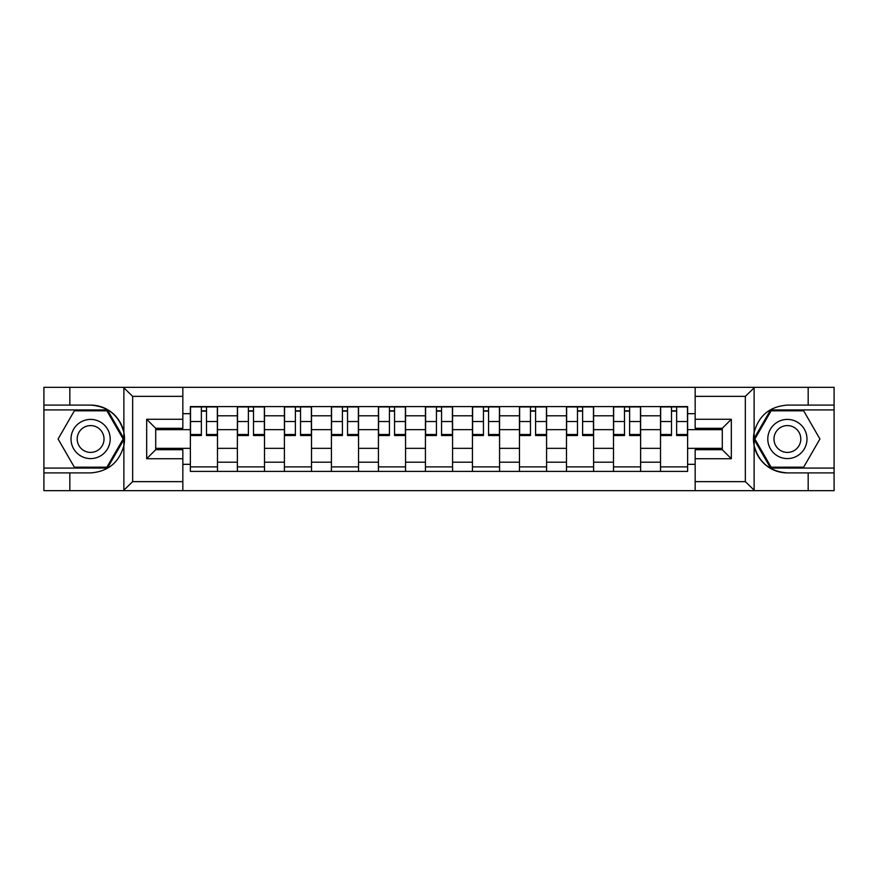 <?xml version="1.0" encoding="UTF-8"?>
<svg xmlns="http://www.w3.org/2000/svg" width="878" height="878" viewBox="0 0 878 878"><rect width="100%" height="100%" fill="white"/><g stroke="black" fill="none" stroke-linecap="round" stroke-linejoin="round"><path stroke-width="1.32" d="M744.292 490.681L834.1 490.681L834.1 409.916L770.599 409.916L753.807 439L770.599 468.084L834.1 468.084M182.833 490.681L695.167 490.681L695.167 449.701L722.287 449.701L722.287 428.299L695.167 428.299L695.167 387.319L182.833 387.319L182.833 428.299L155.713 428.299L155.713 449.701L182.833 449.701L182.833 490.681L123.337 490.681L132.655 481.649L182.833 481.649M123.337 490.681L43.9 490.681L43.9 472.902L69.823 472.902L69.823 490.681L133.708 490.681M133.708 387.319L43.9 387.319L43.9 468.084L107.401 468.084L124.193 439L107.401 409.916L43.9 409.916M695.167 387.319L834.1 387.319L834.1 405.098L808.177 405.098L808.177 387.319L744.292 387.319M237.378 471.398L237.378 415.799L217.492 415.799L217.492 471.398M217.492 415.799L217.492 406.602M237.378 415.799L237.378 406.602M264.508 406.602L264.508 471.398M284.395 471.398L284.395 406.602M311.514 406.602L311.514 471.398M331.412 471.398L331.412 406.602M358.531 406.602L358.531 471.398M378.429 471.398L378.429 406.602M405.548 406.602L405.548 471.398M425.435 471.398L425.435 406.602M452.565 406.602L452.565 471.398M472.452 471.398L472.452 406.602M499.571 406.602L499.571 471.398M519.469 471.398L519.469 406.602M546.588 406.602L546.588 471.398M566.486 471.398L566.486 406.602M593.605 406.602L593.605 471.398M613.492 471.398L613.492 406.602M640.622 406.602L640.622 471.398M660.508 471.398L660.508 406.602M660.508 448.34L640.622 448.34M613.492 448.34L593.605 448.34M566.486 448.34L546.588 448.34M519.469 448.34L499.571 448.34M472.452 448.34L452.565 448.34M425.435 448.34L405.548 448.34M378.429 448.34L358.531 448.34M331.412 448.34L311.514 448.34M284.395 448.34L264.508 448.34M237.378 448.34L217.492 448.34M660.508 429.66L640.622 429.66M613.492 429.66L593.605 429.66M566.486 429.66L546.588 429.66M519.469 429.66L499.571 429.66M472.452 429.66L452.565 429.66M425.435 429.66L405.548 429.66M378.429 429.66L358.531 429.66M331.412 429.66L311.514 429.66M284.395 429.66L264.508 429.66M237.378 429.66L217.492 429.66M155.713 448.34L190.372 448.34L190.372 429.66L155.713 429.66M182.833 413.681L190.372 413.681L190.372 429.66M722.287 429.66L687.628 429.66L687.628 406.602L190.372 406.602L190.372 413.681M687.628 413.681L695.167 413.681M695.167 464.319L687.628 464.319L687.628 448.34L722.287 448.34M190.372 448.34L190.372 471.398L687.628 471.398L687.628 464.319M190.372 464.319L182.833 464.319M687.628 429.66L687.628 448.34M217.492 466.876L190.372 466.876M201.369 411.123L206.495 411.123M264.508 466.876L237.378 466.876M248.386 411.123L253.501 411.123M311.514 466.876L284.395 466.876M295.392 411.123L300.517 411.123M358.531 466.876L331.412 466.876M342.409 411.123L347.534 411.123M405.548 466.876L378.429 466.876M389.426 411.123L394.551 411.123M452.565 466.876L425.435 466.876M436.443 411.123L441.557 411.123M499.571 466.876L472.452 466.876M483.449 411.123L488.574 411.123M546.588 466.876L519.469 466.876M530.466 411.123L535.591 411.123M593.605 466.876L566.486 466.876M577.483 411.123L582.608 411.123M640.622 466.876L613.492 466.876M624.499 411.123L629.614 411.123M687.628 466.876L660.508 466.876M671.505 411.123L676.631 411.123M206.495 435.532L206.495 406.909L217.338 406.909L217.338 435.532L206.495 435.532M201.369 410.816L206.495 410.816M206.495 406.909L190.515 406.909L190.515 435.532L201.369 435.532L201.369 406.909L197.001 406.909M253.501 435.532L253.501 406.909L264.355 406.909L264.355 435.532L253.501 435.532M248.386 410.816L253.501 410.816M253.501 406.909L237.532 406.909L237.532 435.532L248.386 435.532L248.386 406.909L244.007 406.909M300.517 435.532L300.517 406.909L311.372 406.909L311.372 435.532L300.517 435.532M295.392 410.816L300.517 410.816M300.517 406.909L284.549 406.909L284.549 435.532L295.392 435.532L295.392 406.909L291.024 406.909M69.823 472.902L90.61 472.902C108.115 471.596 119.199 462.486 123.875 445.563L123.875 432.437C119.199 415.514 108.115 406.404 90.61 405.098L43.9 405.098M43.9 472.902L43.9 468.084M182.833 396.351L132.655 396.351L123.337 387.319L69.823 387.319L69.823 405.098M123.337 387.319L182.833 387.319M90.61 405.098A33.902 33.902 0 0 1 123.875 445.563L123.875 490.418M155.713 428.299L146.67 419.256L182.833 419.256M182.833 458.744L146.67 458.744L155.713 449.701M754.663 387.319L745.345 396.351L695.167 396.351M808.177 405.098L787.39 405.098C769.885 406.404 758.801 415.514 754.125 432.437L754.125 445.563C758.801 462.486 769.885 471.596 787.39 472.902L834.1 472.902M834.1 405.098L834.1 409.916M695.167 481.649L745.345 481.649L754.663 490.681L808.177 490.681L808.177 472.902M754.663 490.681L695.167 490.681M787.39 472.902A33.902 33.902 0 0 1 754.125 432.437L754.125 387.582M722.287 449.701L731.33 458.744L695.167 458.744M695.167 419.256L731.33 419.256L722.287 428.299M71.019 439A19.59 19.59 0 0 0 90.61 458.59A19.59 19.59 0 0 0 110.2 439A19.59 19.59 0 0 0 90.61 419.41A19.59 19.59 0 0 0 71.019 439M77.198 439A13.411 13.411 0 0 0 90.61 452.411A13.411 13.411 0 0 0 104.021 439A13.411 13.411 0 0 0 90.61 425.589A13.411 13.411 0 0 0 77.198 439M106.886 410.816L123.15 439L106.886 467.184L74.345 467.184L58.08 439L74.345 410.816L106.886 410.816M767.8 439A19.59 19.59 0 0 0 787.39 458.59A19.59 19.59 0 0 0 806.981 439A19.59 19.59 0 0 0 787.39 419.41A19.59 19.59 0 0 0 767.8 439M773.979 439A13.411 13.411 0 0 0 787.39 452.411A13.411 13.411 0 0 0 800.802 439A13.411 13.411 0 0 0 787.39 425.589A13.411 13.411 0 0 0 773.979 439M803.655 410.816L819.92 439L803.655 467.184L771.114 467.184L754.85 439L771.114 410.816L803.655 410.816M347.534 435.532L347.534 406.909L358.378 406.909L358.378 435.532L347.534 435.532M342.409 410.816L347.534 410.816M347.534 406.909L331.566 406.909L331.566 435.532L342.409 435.532L342.409 406.909L338.041 406.909M394.551 435.532L394.551 406.909L405.395 406.909L405.395 435.532L394.551 435.532M389.426 410.816L394.551 410.816M394.551 406.909L378.572 406.909L378.572 435.532L389.426 435.532L389.426 406.909L385.058 406.909M441.557 435.532L441.557 406.909L452.411 406.909L452.411 435.532L441.557 435.532M436.443 410.816L441.557 410.816M441.557 406.909L425.589 406.909L425.589 435.532L436.443 435.532L436.443 406.909L432.064 406.909M488.574 435.532L488.574 406.909L499.428 406.909L499.428 435.532L488.574 435.532M483.449 410.816L488.574 410.816M488.574 406.909L472.605 406.909L472.605 435.532L483.449 435.532L483.449 406.909L479.081 406.909M535.591 435.532L535.591 406.909L546.434 406.909L546.434 435.532L535.591 435.532M530.466 410.816L535.591 410.816M535.591 406.909L519.622 406.909L519.622 435.532L530.466 435.532L530.466 406.909L526.098 406.909M582.608 435.532L582.608 406.909L593.451 406.909L593.451 435.532L582.608 435.532M577.483 410.816L582.608 410.816M582.608 406.909L566.628 406.909L566.628 435.532L577.483 435.532L577.483 406.909L573.115 406.909M629.614 435.532L629.614 406.909L640.468 406.909L640.468 435.532L629.614 435.532M624.499 410.816L629.614 410.816M629.614 406.909L613.645 406.909L613.645 435.532L624.499 435.532L624.499 406.909L620.12 406.909M676.631 435.532L676.631 406.909L687.485 406.909L687.485 435.532L676.631 435.532M671.505 410.816L676.631 410.816M676.631 406.909L660.662 406.909L660.662 435.532L671.505 435.532L671.505 406.909L667.137 406.909M613.492 415.799L593.605 415.799M566.486 415.799L546.588 415.799M519.469 415.799L499.571 415.799M472.452 415.799L452.565 415.799M425.435 415.799L405.548 415.799M378.429 415.799L358.531 415.799M331.412 415.799L311.514 415.799M284.395 415.799L264.508 415.799M660.508 415.799L640.622 415.799M613.492 462.201L593.605 462.201M566.486 462.201L546.588 462.201M519.469 462.201L499.571 462.201M472.452 462.201L452.565 462.201M425.435 462.201L405.548 462.201M378.429 462.201L358.531 462.201M331.412 462.201L311.514 462.201M284.395 462.201L264.508 462.201M237.378 462.201L217.492 462.201M660.508 462.201L640.622 462.201M206.495 434.5L217.338 434.5M206.495 421.539L217.338 421.539M190.515 434.5L201.369 434.5M190.515 421.539L201.369 421.539M253.501 434.5L264.355 434.5M253.501 421.539L264.355 421.539M237.532 434.5L248.386 434.5M237.532 421.539L248.386 421.539M300.517 434.5L311.372 434.5M300.517 421.539L311.372 421.539M284.549 434.5L295.392 434.5M284.549 421.539L295.392 421.539M123.875 432.437L123.875 387.582M132.655 396.351L132.655 481.649M146.67 458.744L146.67 419.256M754.125 445.563L754.125 490.418M745.345 481.649L745.345 396.351M731.33 419.256L731.33 458.744M347.534 434.5L358.378 434.5M347.534 421.539L358.378 421.539M331.566 434.5L342.409 434.5M331.566 421.539L342.409 421.539M394.551 434.5L405.395 434.5M394.551 421.539L405.395 421.539M378.572 434.5L389.426 434.5M378.572 421.539L389.426 421.539M441.557 434.5L452.411 434.5M441.557 421.539L452.411 421.539M425.589 434.5L436.443 434.5M425.589 421.539L436.443 421.539M488.574 434.5L499.428 434.5M488.574 421.539L499.428 421.539M472.605 434.5L483.449 434.5M472.605 421.539L483.449 421.539M535.591 434.5L546.434 434.5M535.591 421.539L546.434 421.539M519.622 434.5L530.466 434.5M519.622 421.539L530.466 421.539M582.608 434.5L593.451 434.5M582.608 421.539L593.451 421.539M566.628 434.5L577.483 434.5M566.628 421.539L577.483 421.539M629.614 434.5L640.468 434.5M629.614 421.539L640.468 421.539M613.645 434.5L624.499 434.5M613.645 421.539L624.499 421.539M676.631 434.5L687.485 434.5M676.631 421.539L687.485 421.539M660.662 434.5L671.505 434.5M660.662 421.539L671.505 421.539"/></g></svg>
